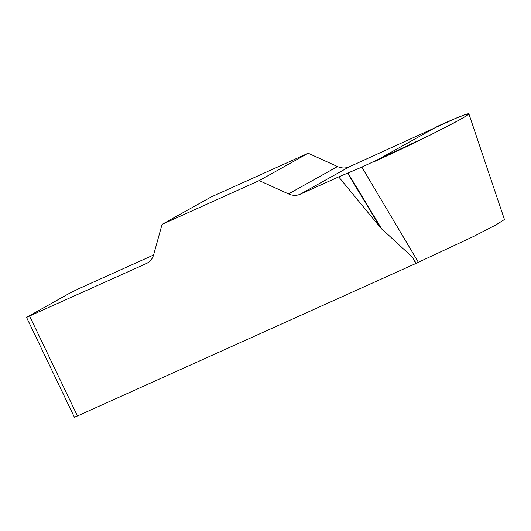 <?xml version="1.0" encoding="UTF-8"?>
<svg xmlns="http://www.w3.org/2000/svg" width="531" height="531" viewBox="0 0 531 531"><rect width="100%" height="100%" fill="white"/><g stroke="black" fill="none" stroke-linecap="round" stroke-linejoin="round"><path stroke-width="0.8" d="M412.846 257.595L416.085 263.336L415.7 263.555L412.846 257.595L380.581 227.786L338.685 176.889L361.843 167.106L430.349 134.993L458.492 120.437L466.424 115.831L468.88 113.8L465.594 114.464L455.824 118.294L349.232 166.834A17.337 14.788 60.8 0 1 337.497 166.555L308.199 153.233L259.221 180.606L288.519 193.928A17.337 14.788 -119.2 0 0 300.254 194.207L338.685 176.889M153.585 254.999L78.621 288.778L70.065 292.979L26.55 317.379L146.317 263.575A17.337 14.788 -119.2 0 0 147.293 263.084A17.337 14.788 -119.2 0 0 153.671 254.694L162.061 224.387L259.221 180.606M29.643 316.151L77.466 415.972L415.7 263.555M162.061 224.387L211.039 197.014L308.199 153.233M468.873 113.8L504.437 219.495L496.08 224.832L473.579 236.474L416.085 263.336M77.466 415.972L74.373 417.2L26.55 317.379M347.984 173.073L381.855 229.166M347.639 173.219L380.581 227.786M437.936 126.093C457.881 117.152 468.196 113.07 468.88 113.86C467.911 115.433 457.377 121.32 437.278 131.515C419.158 140.702 392.721 153.34 374.733 161.411L437.936 126.093M146.317 263.575L148.215 262.513M288.519 193.928L337.497 166.555M349.232 166.834L300.254 194.207M361.843 167.106L418.395 262.347"/></g></svg>
